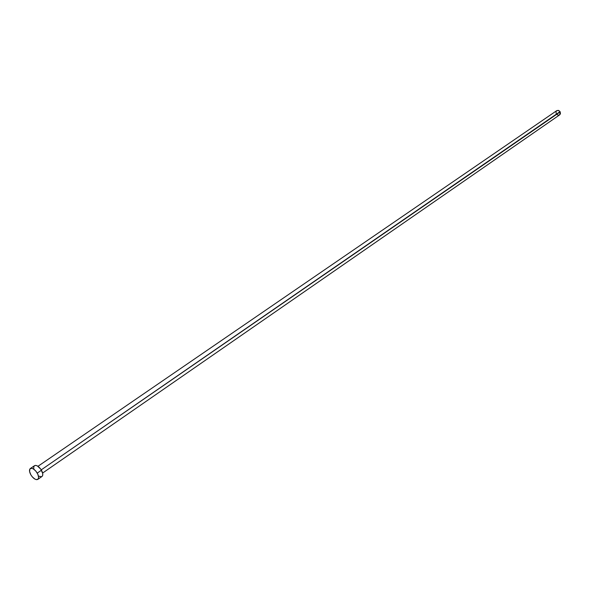 <?xml version="1.0" encoding="UTF-8"?>
<svg xmlns="http://www.w3.org/2000/svg" width="590" height="590" viewBox="0 0 590 590"><rect width="100%" height="100%" fill="white"/><g stroke="black" fill="none" stroke-linecap="round" stroke-linejoin="round"><path stroke-width="0.89" d="M41.241 469.854L560.043 111.621L558.347 110.374L556.768 110.64L558.811 110.537L560.198 111.901L41.241 469.854M37.804 479.39L41.979 476.484C43.21 475.319 43.041 473.224 41.455 470.208L37.259 473.106C38.852 476.13 39.029 478.225 37.804 479.39C35.68 480.149 33.372 478.638 30.864 474.847C29.264 471.816 29.087 469.714 30.326 468.541C32.443 467.789 34.751 469.308 37.259 473.106L41.455 470.208C38.955 466.432 36.646 464.913 34.53 465.672L30.333 468.534M34.522 465.68L35.688 465.385L37.325 465.908L40.762 469.124L42.716 473.497L42.716 475.289L42.038 476.44M41.477 476.72L39.147 476.248M33.785 468.696L33.77 466.904L34.441 465.739M30.864 474.847L29.596 471.572L29.825 469.094L31.484 468.261L33.121 468.785L35.769 470.997L37.834 474.227L38.623 477.362L38.276 478.866L36.61 479.677L34.972 479.139L32.347 476.934L30.864 474.847M42.62 473.047L559.667 114.851L560.198 111.901L560.419 113.759L559.711 114.814M559.35 115.028L558.059 115.109L556.82 114.401M556.23 113.597L556.009 111.739L556.709 110.684M37.967 466.299L556.768 110.64"/></g></svg>
